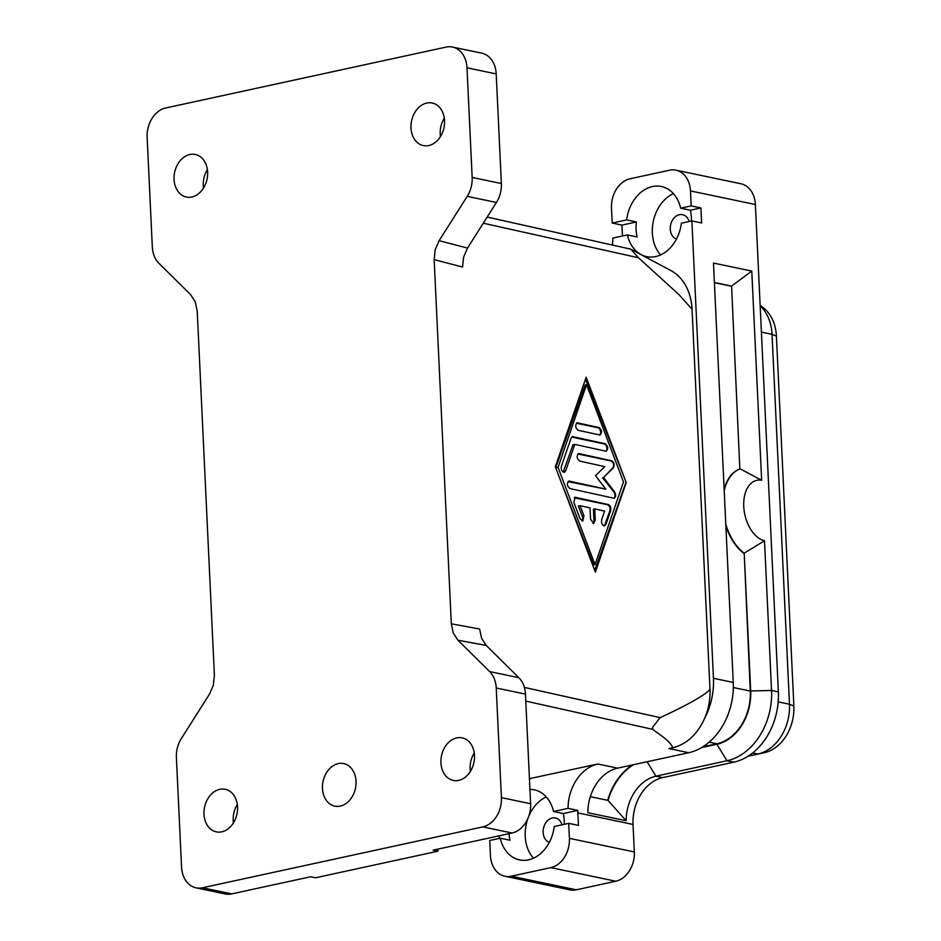 <?xml version="1.0" encoding="UTF-8"?>
<svg xmlns="http://www.w3.org/2000/svg" width="941" height="941" viewBox="0 0 941 941"><rect width="100%" height="100%" fill="white"/><g stroke="black" fill="none" stroke-linecap="round" stroke-linejoin="round"><path stroke-width="1.41" d="M617.614 768.15A40.933 31.171 -78.2 0 0 595.829 784.723A40.933 31.171 -78.2 0 0 587.854 812.718L626.165 820.74A40.933 31.171 101.8 0 1 634.14 792.745A40.933 31.171 101.8 0 1 655.924 776.184L726.993 760.74A61.4 46.768 -78.2 0 0 759.681 735.897A61.4 46.768 -78.2 0 0 771.549 690.471L764.492 540.757A30.959 18.996 -102.3 0 1 743.755 506.47A30.959 18.996 -102.3 0 1 761.645 480.275L751.777 271.079L713.478 263.057L733.251 682.448A61.4 46.768 101.8 0 1 721.371 727.875A61.4 46.768 101.8 0 1 688.694 752.718L617.614 768.15L597.817 764.01A40.933 31.171 -78.2 0 0 576.033 780.571A40.933 31.171 -78.2 0 0 568.058 808.343L577.798 810.389A40.933 31.171 -78.2 0 0 577.845 812.895L578.444 825.398L568.705 823.351L569.411 838.349A25.583 19.479 101.8 0 1 564.459 857.275A25.583 19.479 101.8 0 1 550.838 867.626L511.351 876.2A25.583 19.479 101.8 0 1 504.929 876.247L569.846 889.857A25.583 19.479 -78.2 0 0 576.28 889.81L615.767 881.235A25.583 19.479 -78.2 0 0 629.376 870.884A25.583 19.479 -78.2 0 0 634.328 851.946L633.034 824.457A40.933 31.171 101.8 0 1 640.95 794.169A40.933 31.171 101.8 0 1 662.735 777.607L733.815 762.175A61.4 46.768 -78.2 0 0 766.492 737.332A61.4 46.768 -78.2 0 0 778.372 691.894L755.388 204.526A25.583 19.479 -78.2 0 0 748.765 188.106A25.583 19.479 -78.2 0 0 740.885 183.766L675.967 170.168A25.583 19.479 101.8 0 1 683.848 174.508A25.583 19.479 101.8 0 1 690.471 190.917L691.176 205.914L700.916 207.961L701.621 222.958L691.882 220.912L713.454 678.296A61.4 46.768 101.8 0 1 704.491 718.677C697.128 734.568 686.577 744.249 672.839 747.719C669.357 740.191 660.464 735.45 652.76 729.357C651.96 728.51 652.654 726.875 654.83 724.464L660.159 717.63C680.719 708.244 706.373 694.987 709.973 689.153A51.167 38.969 101.8 0 1 704.491 718.677M504.929 876.247A25.583 19.479 101.8 0 1 497.048 871.919A25.583 19.479 101.8 0 1 490.437 855.498L489.72 840.501L500.236 838.219L509.975 840.254A35.817 27.277 101.8 0 1 509.022 833.679M691.882 220.912L681.366 223.193A35.817 27.277 101.8 0 1 655.665 256.552A35.817 27.277 101.8 0 1 646.667 256.622A35.817 27.277 101.8 0 1 627.365 234.921L637.104 236.967A35.817 27.277 101.8 0 1 636.398 221.97L621.93 225.111L612.203 223.064L611.485 208.067A25.583 19.479 101.8 0 1 616.437 189.141A25.583 19.479 101.8 0 1 630.058 178.79L669.545 170.215A25.583 19.479 101.8 0 1 675.967 170.168M676.461 239.061A12.586 9.586 101.8 0 1 670.368 226.44A12.586 9.586 101.8 0 1 679.402 214.701A12.586 9.586 101.8 0 1 682.566 214.677A12.586 9.586 101.8 0 1 689.141 221.511M660.582 254.917A35.817 27.277 101.8 0 1 653.289 221.406A35.817 27.277 101.8 0 1 673.415 193.646M636.398 221.97L626.659 219.923A35.817 27.277 101.8 0 1 652.36 186.577A35.817 27.277 101.8 0 1 661.358 186.506A35.817 27.277 101.8 0 1 680.661 208.196L690.4 210.243A35.817 27.277 101.8 0 1 691.423 221.017M549.332 842.36A12.586 9.586 101.8 0 1 543.239 829.739A12.586 9.586 101.8 0 1 552.273 818A12.586 9.586 101.8 0 1 555.437 817.976A12.586 9.586 101.8 0 1 562.012 824.81M533.453 858.216A35.817 27.277 101.8 0 1 528.042 818.129M528.689 816.482A35.817 27.277 101.8 0 1 546.286 796.945M568.705 823.351L554.237 826.492A35.817 27.277 101.8 0 1 528.536 859.851A35.817 27.277 101.8 0 1 519.538 859.921A35.817 27.277 101.8 0 1 500.236 838.219M612.379 244.931A40.933 31.171 -78.2 0 0 612.838 238.073L627.365 234.921M633.575 764.692A55.778 42.474 -78.2 0 0 616.143 782.277A55.778 42.474 -78.2 0 0 608.062 800.438L626.165 820.74M764.492 540.757L744.19 553.179L750.695 690.988A46.568 35.464 101.8 0 1 741.684 725.44A46.568 35.464 101.8 0 1 716.901 744.272L701.563 747.601M709.973 689.153L692.058 309.248L678.79 294.451L638.468 257.752L630.823 249.177L487.167 217.065M460.372 51.39A25.583 19.479 101.8 0 1 466.995 67.799L472.159 177.426A25.583 19.479 101.8 0 1 471.112 187.306A25.583 19.479 101.8 0 1 467.207 196.351L439.106 240.684L435.201 249.73L434.154 259.622L462.549 267.032L463.607 257.128L467.501 248.083L496.425 202.468A25.583 19.479 -78.2 0 0 500.318 193.434A25.583 19.479 -78.2 0 0 501.377 183.542L496.201 73.927A25.583 19.479 -78.2 0 0 489.591 57.507A25.583 19.479 -78.2 0 0 481.71 53.167L452.492 47.05A25.583 19.479 101.8 0 1 460.372 51.39M196.057 887.833L225.275 893.95A25.583 19.479 -78.2 0 0 231.698 893.903L310.671 876.753L315.541 877.777L437.953 851.193L433.083 850.17L512.057 833.02A25.583 19.479 -78.2 0 0 525.678 822.669A25.583 19.479 -78.2 0 0 530.618 803.743L525.454 694.117A25.583 19.479 -78.2 0 0 523.502 684.883A25.583 19.479 -78.2 0 0 518.832 677.708L486.25 645.444L481.58 638.257L479.616 629.011L451.327 623.801L453.28 633.046L457.949 640.233L489.626 671.58A25.583 19.479 101.8 0 1 494.284 678.767A25.583 19.479 101.8 0 1 496.236 688L501.412 797.615A25.583 19.479 101.8 0 1 496.46 816.541A25.583 19.479 101.8 0 1 482.839 826.892L202.48 887.775A25.583 19.479 101.8 0 1 196.057 887.833A25.583 19.479 101.8 0 1 188.176 883.493A25.583 19.479 101.8 0 1 181.554 867.073L176.39 757.458A25.583 19.479 101.8 0 1 177.437 747.566A25.583 19.479 101.8 0 1 181.342 738.532L209.443 694.199L213.348 685.154L214.395 675.25L197.222 311.071L195.269 301.826L190.6 294.639L158.923 263.292A25.583 19.479 101.8 0 1 154.265 256.117A25.583 19.479 101.8 0 1 152.313 246.883L147.137 137.257A25.583 19.479 101.8 0 1 152.089 118.331A25.583 19.479 101.8 0 1 165.71 107.98L446.069 47.097A25.583 19.479 101.8 0 1 452.492 47.05M474.252 752.965A21.749 16.562 -78.2 0 0 470.382 771.42M458.714 780.371A21.749 16.562 101.8 0 1 453.244 780.418A21.749 16.562 101.8 0 1 440.988 759.258A21.749 16.562 101.8 0 1 456.703 737.885A21.749 16.562 101.8 0 1 462.172 737.85A21.749 16.562 101.8 0 1 474.429 759.011A21.749 16.562 101.8 0 1 458.714 780.371M444.305 118.131A21.749 16.562 -78.2 0 0 440.447 136.586M428.767 145.537A21.749 16.562 101.8 0 1 423.309 145.584A21.749 16.562 101.8 0 1 411.052 124.424A21.749 16.562 101.8 0 1 426.767 103.051A21.749 16.562 101.8 0 1 432.225 103.016A21.749 16.562 101.8 0 1 444.493 124.165A21.749 16.562 101.8 0 1 428.767 145.537M207.385 169.58A21.749 16.562 -78.2 0 0 203.515 188.035M191.846 196.987A21.749 16.562 101.8 0 1 186.389 197.034A21.749 16.562 101.8 0 1 174.12 175.873A21.749 16.562 101.8 0 1 189.847 154.5A21.749 16.562 101.8 0 1 195.305 154.465A21.749 16.562 101.8 0 1 207.561 175.626A21.749 16.562 101.8 0 1 191.846 196.987M237.32 804.414A21.749 16.562 -78.2 0 0 233.45 822.869M221.782 831.832A21.749 16.562 101.8 0 1 216.324 831.868A21.749 16.562 101.8 0 1 204.056 810.707A21.749 16.562 101.8 0 1 219.782 789.334A21.749 16.562 101.8 0 1 225.24 789.299A21.749 16.562 101.8 0 1 237.497 810.46A21.749 16.562 101.8 0 1 221.782 831.832M340.242 806.108A21.749 16.562 101.8 0 1 334.784 806.143A21.749 16.562 101.8 0 1 322.528 784.982A21.749 16.562 101.8 0 1 338.242 763.61A21.749 16.562 101.8 0 1 343.7 763.574A21.749 16.562 101.8 0 1 355.969 784.735A21.749 16.562 101.8 0 1 340.242 806.108M580.103 505.682L583.961 515.809L582.797 520.985L580.044 518.644L573.881 502.435L575.045 497.26L608.368 504.541C610.415 505.646 611.18 507.67 610.674 510.622L605.933 524.408L604.592 525.831C602.193 525.325 601.217 523.29 601.664 519.75L604.628 511.128L594.724 508.928L595.253 520.173L593.689 523.408L590.536 519.126L590.007 507.881L580.103 505.682L578.339 506.058L582.291 516.174A3.835 2.353 77.7 0 1 581.891 520.891M592.971 523.372A3.835 2.353 77.7 0 0 593.936 520.467L593.406 509.222L594.724 508.928M604.051 525.843A3.835 2.353 77.7 0 0 604.934 524.619L609.839 510.81A3.835 2.353 77.7 0 0 607.463 504.741L574.21 497.777M578.174 430.308C575.245 427.79 574.927 425.285 577.198 422.803L599.064 427.543C601.981 430.061 602.311 432.566 600.04 435.048L578.174 430.308M599.499 435.06A3.835 2.353 77.7 0 0 600.487 431.084A3.835 2.353 77.7 0 0 597.994 427.779L576.421 423.25M586.537 384.693L558.072 467.383L595.018 564.635L623.483 481.945L586.537 384.693L585.137 384.998L555.719 467.771M595.018 564.635L593.618 564.941L559.095 476.664M626.212 482.545L595.371 572.14L555.343 466.771L586.172 377.188L626.212 482.545L585.467 379.247M594.7 570.387L625.894 482.615M558.072 467.383L555.766 467.889M565.659 470.923L564.318 472.347C561.918 471.841 560.942 469.818 561.389 466.265L571.116 438.012L572.457 436.589L605.228 443.752C608.145 446.281 608.474 448.775 606.192 451.257L574.786 444.399L565.659 470.923L563.494 471.394L572.94 444.799L574.786 444.399M563.13 472.111A3.835 2.353 77.7 0 0 563.494 471.394M605.745 451.28A3.835 2.353 77.7 0 0 606.827 447.328A3.835 2.353 77.7 0 0 604.322 443.952L571.622 437.095M603.557 477.51L614.52 491.778C616.12 494.825 615.979 496.989 614.073 498.271L569.858 488.555C566.941 486.026 566.611 483.533 568.882 481.051L605.816 489.144L595.5 475.711L604.757 466.642L579.621 461.055C576.704 458.526 576.374 456.02 578.644 453.55L611.697 460.772C614.238 462.549 614.802 464.913 613.403 467.865L603.557 477.51L612.709 468.018A3.835 2.353 77.7 0 0 613.403 464.007A3.835 2.353 77.7 0 0 610.968 460.925L577.88 453.997M613.72 498.295A3.835 2.353 77.7 0 0 613.838 491.931L602.546 477.722M605.816 489.144L567.999 481.627M451.327 623.801L434.154 259.622M437.953 851.193L437.859 849.135M529.442 778.654L597.817 764.01M688.694 752.718L668.898 748.565L672.839 747.719M529.454 778.83A51.167 38.969 -78.2 0 0 530.689 778.583M692.058 309.248A51.167 38.969 -78.2 0 0 671.074 270.655A51.167 38.969 -78.2 0 0 670.71 270.467M529.948 789.358A35.817 27.277 101.8 0 1 534.229 789.805A35.817 27.277 101.8 0 1 553.531 811.495L568.058 808.343M761.645 480.275L740.214 468.877A45.803 28.101 77.7 0 0 724.205 490.696M725.782 524.161A45.803 28.101 77.7 0 0 744.19 553.179L750.295 691.07A46.05 35.076 101.8 0 1 716.877 743.778L702.856 746.825M751.777 271.079L731.592 286.088L739.826 468.971A45.803 28.101 -102.3 0 0 724.147 489.402M714.384 282.488L731.592 286.088L739.826 468.971M632.258 764.974A56.284 42.863 -78.2 0 0 607.698 800.309L590.301 796.709M607.698 800.309L590.313 796.674M499.271 838.431L499.142 835.82M743.79 553.273A45.803 28.101 -102.3 0 1 725.864 525.796M731.204 286.17L714.395 282.653M553.531 811.495L563.271 813.542A35.817 27.277 101.8 0 1 564.294 824.304M563.271 813.542L577.798 810.389M700.916 207.961L690.4 210.243M622.448 235.991L621.93 225.111M680.661 208.196L691.176 205.914M612.203 223.064L626.659 219.923M748.236 756.117L757.917 754.012A43.498 33.123 -78.2 0 0 789.487 704.233L772.043 334.326A43.498 33.123 -78.2 0 0 760.163 305.813M760.152 305.484L762.457 307.119A40.757 31.029 101.8 0 1 776.419 336.149L793.863 706.056A40.757 31.029 101.8 0 1 764.292 752.694L748.083 756.211M662.735 777.607L655.924 776.184L647.079 761.763M577.845 812.895L633.034 824.457M550.838 867.626L615.767 881.235M690.471 190.917L755.388 204.526M716.901 744.272L726.993 760.74L733.815 762.175M483.274 223.205L638.468 257.752M525.784 701.092L652.76 729.357M466.995 67.799L496.201 73.927M467.207 196.351L496.425 202.468M496.236 688L525.454 694.117M482.839 826.892L512.057 833.02M595.253 520.173L593.936 520.467M583.961 515.809L582.291 516.174M575.669 497.271L574.481 497.518M608.368 504.541L607.463 504.741M605.933 524.408L604.934 524.619M610.674 510.622L609.839 510.81M577.821 422.815L576.633 423.062M599.064 427.543L597.994 427.779M573.069 436.589L571.893 436.847M605.228 443.752L604.322 443.952M613.403 467.865L612.709 468.018M614.52 491.778L613.838 491.931M569.505 481.063L568.329 481.31M611.697 460.772L610.968 460.925M579.268 453.55L578.08 453.809M660.159 717.63L524.372 687.412M231.698 893.903L202.48 887.775M530.618 803.743L501.412 797.615M467.501 248.083L439.106 240.684M518.832 677.708L489.626 671.58M457.949 640.233L486.25 645.444M501.377 183.542L472.159 177.426M750.695 690.988L771.549 690.471L778.372 691.894M733.251 682.448L713.454 678.296M750.295 691.07L733.321 687.518M716.877 743.778L709.161 742.155M761.398 332.102L772.043 334.326L776.419 336.149M778.195 701.868L789.487 704.233L793.863 706.056M752.706 752.918L757.917 754.012L764.292 752.694M576.28 889.81L511.351 876.2M634.328 851.946L569.411 838.349M671.074 270.667L630.823 249.177"/></g></svg>
